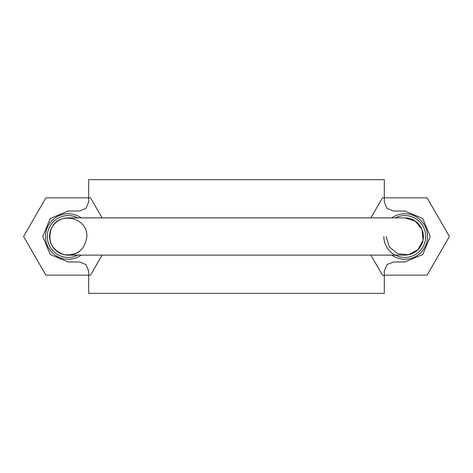 <?xml version="1.0" encoding="UTF-8"?>
<svg xmlns="http://www.w3.org/2000/svg" width="473" height="473" viewBox="0 0 473 473"><rect width="100%" height="100%" fill="white"/><g stroke="black" fill="none" stroke-linecap="round" stroke-linejoin="round"><path stroke-width="0.71" d="M384.313 293.349L384.313 271.064L386.979 264.632L393.406 261.971L404.782 261.971L422.791 254.509L430.247 236.5L422.791 218.491L404.782 211.029L393.406 211.029L386.979 208.368L384.313 201.936L384.313 179.651L88.688 179.651L88.688 201.936L86.021 208.368L79.594 211.029L68.218 211.029L50.209 218.491L42.753 236.5L50.209 254.509L68.218 261.971L79.594 261.971L86.021 264.632L88.688 271.064L88.688 293.349L384.313 293.349M386.134 236.5L389.297 246.835L397.616 253.688L408.376 254.799L417.901 249.697L423.028 240.219L422.034 229.446L415.199 221.08L404.912 217.876L68.088 217.876L404.912 217.876M375.219 179.651L97.781 179.651M86.866 236.5C87.907 217.397 58.77 210.751 51.421 228.412C47.318 241.171 51.533 249.927 64.074 254.681C77.43 255.84 85.028 249.779 86.866 236.5M97.781 293.349L375.219 293.349M69.099 255.124A18.648 18.648 0 0 1 64.074 218.319A18.648 18.648 0 0 1 69.099 217.876M64.074 254.681C69.868 255.828 75.124 254.628 79.848 251.08M403.901 217.876A18.648 18.648 0 0 1 408.926 254.681A18.648 18.648 0 0 1 403.901 255.124M395.251 217.876A20.918 20.918 0 0 1 425.7 236.5A20.918 20.918 0 0 1 404.782 257.418A20.918 20.918 0 0 1 383.857 236.5M77.749 255.124A20.918 20.918 0 0 1 47.3 236.5A20.918 20.918 0 0 1 77.749 217.876M102.109 255.124L90.609 275.038A44.568 44.568 0 0 1 90.402 275.156L46.041 275.156A44.568 44.568 0 0 1 45.834 275.038L23.65 236.618A44.568 44.568 0 0 1 23.65 236.382L45.834 197.962A44.568 44.568 0 0 1 46.041 197.844L90.402 197.844A44.568 44.568 0 0 1 90.609 197.962L102.109 217.876M81.267 255.124A22.739 22.739 0 0 1 45.479 236.5A22.739 22.739 0 0 1 81.267 217.876M370.891 217.876L382.391 197.962A44.568 44.568 0 0 1 382.598 197.844L426.959 197.844A44.568 44.568 0 0 1 427.166 197.962L449.35 236.382A44.568 44.568 0 0 1 449.35 236.618L427.166 275.038A44.568 44.568 0 0 1 426.959 275.156L382.598 275.156A44.568 44.568 0 0 1 382.391 275.038L370.891 255.124M391.733 217.876A22.739 22.739 0 0 1 427.521 236.5A22.739 22.739 0 0 1 391.733 255.124M68.088 255.124L404.912 255.124L68.088 255.124"/></g></svg>
